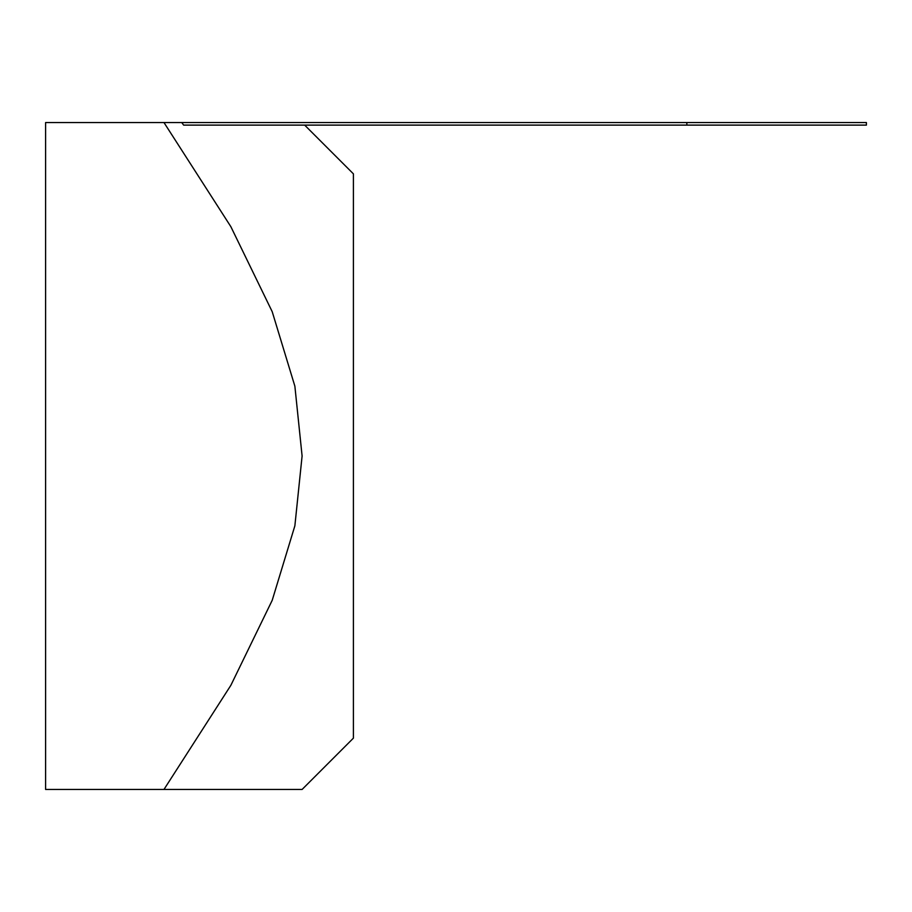 <?xml version="1.0" encoding="UTF-8"?>
<svg xmlns="http://www.w3.org/2000/svg" width="912" height="912" viewBox="0 0 912 912"><rect width="100%" height="100%" fill="white"/><g stroke="black" fill="none" stroke-linecap="round" stroke-linejoin="round"><path stroke-width="1.37" d="M183.631 125.115L181.75 122.55L686.85 122.55L686.85 125.115L183.631 125.115M686.85 122.55L866.4 122.55L866.4 125.115L686.85 125.115M163.978 122.55L230.861 226.689L272.209 311.687L294.872 386.186L302.1 456L294.872 525.814L272.209 600.313L230.861 685.311L163.978 789.45L302.1 789.45L45.6 789.45L45.6 122.55L181.75 122.55M304.665 125.115L353.4 173.85L353.4 738.15L302.1 789.45"/></g></svg>
